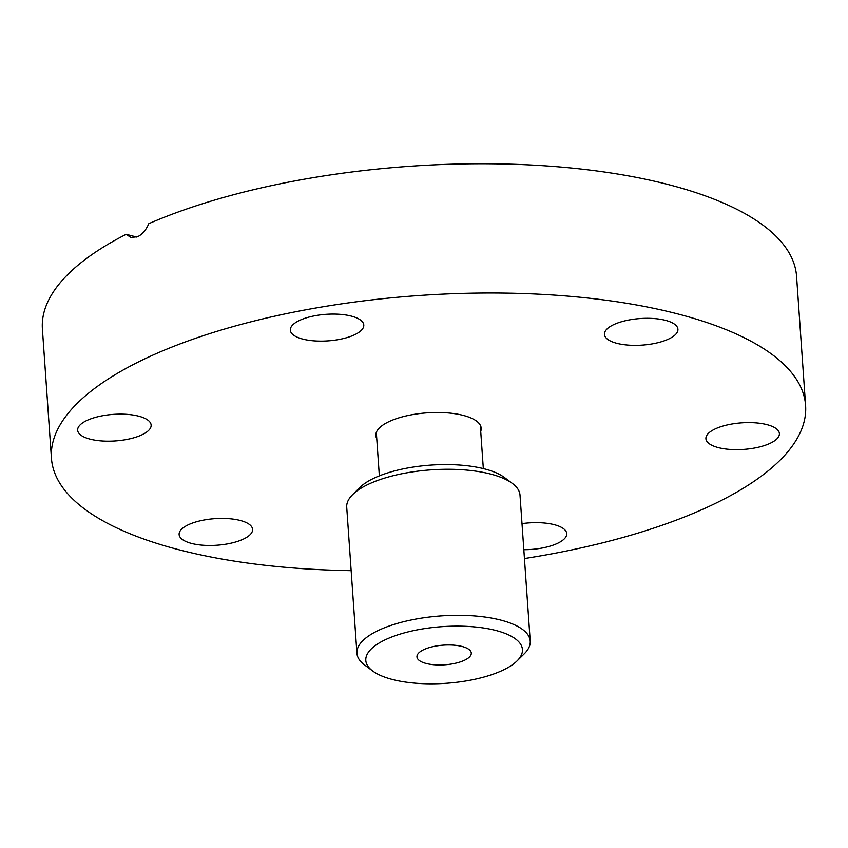 <?xml version="1.0" encoding="UTF-8"?>
<svg xmlns="http://www.w3.org/2000/svg" width="848" height="848" viewBox="0 0 848 848"><rect width="100%" height="100%" fill="white"/><g stroke="black" fill="none" stroke-linecap="round" stroke-linejoin="round"><path stroke-width="1.27" d="M512.372 483.424L504.253 477.371A78.514 28.397 176 0 0 430.837 465.086A78.514 28.397 176 0 0 359.859 487.473L352.651 494.596A86.856 31.408 -4 0 1 431.176 469.834A86.856 31.408 -4 0 1 512.372 483.424A86.856 31.408 -4 0 1 520.004 495.105L530.223 641.162A86.856 31.408 176 0 0 441.384 615.881A86.856 31.408 176 0 0 356.934 653.278A86.856 31.408 176 0 0 364.566 664.959L372.696 671.012A78.514 28.397 -4 0 1 442.137 626.651A78.514 28.397 -4 0 1 517.079 660.91A78.514 28.397 -4 0 1 392.147 679.428A78.514 28.397 -4 0 1 372.696 671.012M356.934 653.278L346.715 507.221A86.856 31.408 -4 0 1 352.651 494.596M517.079 660.91L524.287 653.787A86.856 31.408 176 0 0 530.223 641.162M462.149 646.494A27.242 9.847 -4 0 1 471.287 653.077A27.242 9.847 -4 0 1 444.808 664.8A27.242 9.847 -4 0 1 416.951 656.871A27.242 9.847 -4 0 1 432.65 646.717A27.242 9.847 -4 0 1 462.149 646.494M376.745 438.607A52.809 19.101 -4 0 1 375.834 435.575A52.809 19.101 -4 0 1 406.287 415.88A52.809 19.101 -4 0 1 463.474 415.446A52.809 19.101 -4 0 1 481.198 428.208A52.809 19.101 -4 0 1 480.721 431.335M351.157 570.662A378.007 136.698 -4 0 1 178.324 549.599A378.007 136.698 -4 0 1 51.442 458.259A378.007 136.698 -4 0 1 418.986 295.528A378.007 136.698 -4 0 1 805.6 405.514L796.558 276.268A378.007 136.698 176 0 0 556.786 166.706A378.007 136.698 176 0 0 148.803 223.681C146.089 229.978 142.4 234.313 137.736 236.677L130.952 237.514L126.172 234.324L136.772 237.09M652.812 343.79A36.824 13.314 -4 0 1 604.444 334.398A36.824 13.314 -4 0 1 629.555 319.876A36.824 13.314 -4 0 1 677.923 329.268A36.824 13.314 -4 0 1 652.812 343.79M718.267 447.585A36.824 13.314 -4 0 1 705.907 438.692A36.824 13.314 -4 0 1 727.149 424.965A36.824 13.314 -4 0 1 767.027 424.657A36.824 13.314 -4 0 1 779.386 433.551A36.824 13.314 -4 0 1 758.144 447.278A36.824 13.314 -4 0 1 718.267 447.585M522.008 523.629A36.824 13.314 -4 0 1 566.718 533.604A36.824 13.314 -4 0 1 565.987 536.667A36.824 13.314 -4 0 1 523.831 549.705M204.22 519.983A36.824 13.314 -4 0 1 252.587 529.375A36.824 13.314 -4 0 1 227.487 543.897A36.824 13.314 -4 0 1 179.119 534.516A36.824 13.314 -4 0 1 204.22 519.983M363.061 328.081A36.824 13.314 -4 0 1 323.819 341.087A36.824 13.314 -4 0 1 290.323 330.169A36.824 13.314 -4 0 1 291.055 327.116A36.824 13.314 -4 0 1 330.296 314.11A36.824 13.314 -4 0 1 363.792 325.028A36.824 13.314 -4 0 1 363.061 328.081M138.765 416.188A36.824 13.314 -4 0 1 151.135 425.081A36.824 13.314 -4 0 1 129.892 438.808A36.824 13.314 -4 0 1 90.015 439.116A36.824 13.314 -4 0 1 77.656 430.222A36.824 13.314 -4 0 1 98.887 416.495A36.824 13.314 -4 0 1 138.765 416.188M126.172 234.324A378.007 136.698 176 0 0 42.4 329.003L51.442 458.259M805.6 405.514A378.007 136.698 -4 0 1 721.828 500.203A378.007 136.698 -4 0 1 524.446 558.546M483.328 468.584L480.286 425.166M379.353 475.855L376.321 432.438"/></g></svg>
